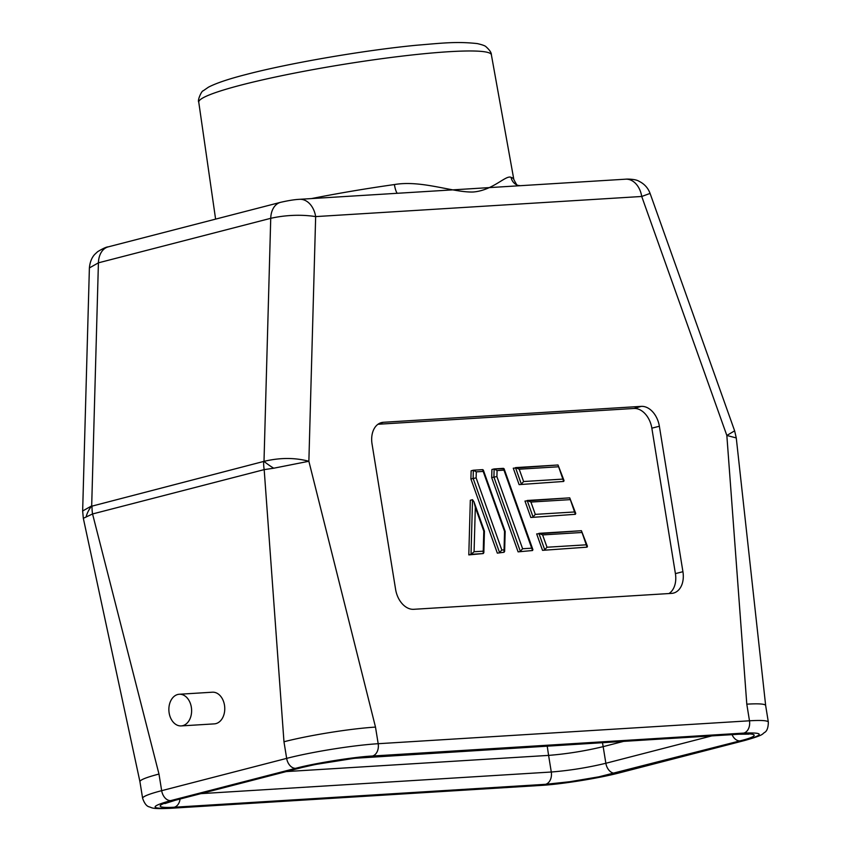 <?xml version="1.0" encoding="UTF-8"?>
<svg xmlns="http://www.w3.org/2000/svg" width="851" height="851" viewBox="0 0 851 851"><rect width="100%" height="100%" fill="white"/><g stroke="black" fill="none" stroke-linecap="round" stroke-linejoin="round"><path stroke-width="1.28" d="M311.445 198.591A150.436 14.414 -9.2 0 1 394.396 184.561A10.574 2.223 -98 0 0 397.311 193.283M177.721 694.501A15.861 11.361 86.5 0 1 179.263 694.256A15.861 11.361 86.5 0 1 191.486 708.298A15.861 11.361 86.5 0 1 182.763 725.669A15.861 11.361 86.5 0 1 181.22 725.914A15.861 11.361 86.5 0 1 168.998 711.872A15.861 11.361 86.5 0 1 177.721 694.501M181.22 725.914L214.367 723.871A15.861 11.361 -93.5 0 0 215.92 723.616A15.861 11.361 -93.5 0 0 224.632 706.245A15.861 11.361 -93.5 0 0 212.42 692.203L179.263 694.256M394.396 184.561C421.67 179.848 453.264 192.73 473.294 191.996C493.176 190.379 505.951 174.678 511.079 177.359A150.436 14.414 -9.2 0 1 513.823 179.476L491.378 54.794A148.212 14.201 -9.2 0 0 400.034 56.357A148.212 14.201 -9.2 0 0 241.812 84.887A148.212 14.201 -9.2 0 0 198.762 102.184L215.601 219.111M547.204 746.061L548.597 755.39L286.255 771.58M623.73 741.338L603.168 746.646L602.465 742.646M732.041 734.647A10.574 7.308 75.5 0 0 739.998 740.881C758.05 736.477 759.698 732.924 740.083 734.051L354.335 758.305L315.434 764.475L299.435 768.081L174.359 800.397C156.286 804.812 154.659 808.365 174.264 807.227L545.576 784.314A10.574 7.574 -93.5 0 0 551.288 772.017L548.597 755.39C566.745 753.943 584.945 751.029 603.168 746.646L605.859 763.273C587.658 767.645 569.468 770.559 551.288 772.017L200.889 793.643M545.576 784.314L569.755 781.729L598.913 776.814L739.998 740.881M734.636 430.861L736.264 437.914L765.666 705.575A65.559 6.287 170.8 0 0 765.655 705.543A65.559 6.287 170.8 0 0 746.795 704.171L726.839 435.467L736.264 437.935M682.928 571.702A21.147 14.627 -104.5 0 1 673.247 593.147A21.147 14.627 -104.5 0 1 671.556 593.392L413.714 609.305A21.147 14.627 -104.5 0 1 395.609 589.435L372.047 443.977A21.147 14.627 -104.5 0 1 381.259 422.66A21.147 14.627 -104.5 0 1 383.418 422.287L641.271 406.374A21.147 14.627 -104.5 0 1 659.365 426.245L682.928 571.702L675.407 573.617L651.845 428.17A20.967 14.499 75.5 0 0 633.899 408.469L377.972 424.266M404.916 192.815L299.563 199.315A21.147 15.137 86.5 0 1 315.657 216.601L308.87 461.263L273.703 468.22A30.668 6.329 -152.5 0 1 264.001 461.359C279.862 457.572 294.818 457.54 308.87 461.263L375.493 727.094A65.559 6.287 170.8 0 0 283.968 741.764L286.659 758.379A10.574 7.308 75.5 0 0 295.701 768.315C313.019 763.507 355.239 756.741 372.472 756.018L743.774 733.094C764.432 732.307 764.389 734.828 743.625 740.668L618.645 772.963C601.327 777.782 559.107 784.548 541.874 785.271L170.572 808.184C149.914 808.982 149.967 806.45 170.721 800.61L295.701 768.315M273.703 468.22L264.182 469.624L283.968 741.764M743.625 740.668A10.574 7.308 -104.5 0 0 744.593 740.519C765.198 734.711 761.688 734.136 764.719 732.392C767.028 731.02 768.24 727.605 768.347 722.159A65.559 6.287 170.8 0 0 749.486 720.797L378.184 743.71A65.559 6.287 170.8 0 0 286.659 758.379L161.669 790.675L158.977 774.059L92.557 513.961L83.324 518.323L82.653 510.983L91.685 505.888L98.418 262.831L89.387 267.937L82.653 510.983M158.977 774.059A65.559 6.287 170.8 0 0 139.936 781.718A65.559 6.287 170.8 0 0 139.947 781.75L83.334 518.333M668.96 593.551A20.967 14.499 75.5 0 0 675.407 573.617M520.301 185.699L625.634 179.189A21.147 15.137 -93.5 0 1 641.728 196.475L726.839 435.467L734.636 430.84L650.079 193.411L641.728 196.475L315.657 216.601C299.85 214.112 283.67 215.409 270.735 218.313L264.001 461.359L92.025 506.122A30.668 21.201 75.5 0 0 92.557 513.961L264.182 469.624A30.668 21.201 -104.5 0 1 263.65 461.774M520.206 185.699L403.608 192.9M86.196 516.674A30.668 19.764 -32.4 0 1 91.685 505.888L92.025 506.122M468.805 554.895L483.219 553.565L483.23 551.171L474.081 551.735L471.018 554.32L483.219 553.565L483.836 552.735L484.432 531.184L473.996 501.867L472.528 499.686L471.018 554.32L468.805 554.895L470.316 500.26L472.528 499.686M497.324 553.129L504.005 552.278L497.324 553.129L470.901 478.932L471.135 470.794L473.347 470.231L476.294 471.848L483.187 471.422L504.537 531.375L504.005 552.278L504.622 551.459L505.175 531.418L483.315 470.039L482.496 469.656L483.187 471.422M518.11 551.852L532.535 550.523L518.11 551.852L491.687 477.656L491.91 469.518L494.133 468.944L497.08 470.571L503.962 470.146L532.535 550.523L532.907 549.65L504.1 468.763L494.133 468.944L493.91 477.081L491.687 477.656M542.523 550.342L587.073 547.15L542.523 550.342L536.673 533.917L581.414 530.694L587.073 547.15L587.445 546.278L581.414 530.694M530.822 517.482L575.372 514.302L530.822 517.482L524.971 501.058L569.713 497.835L575.372 514.302L575.744 513.43L569.713 497.835M519.121 484.623L563.67 481.443L519.121 484.623L513.27 468.199L558.011 464.976L563.67 481.443L564.043 480.57L558.011 464.976M517.865 185.348A10.574 10.361 108.9 0 1 517.844 185.337A10.574 10.361 108.9 0 1 511.079 177.359M504.015 549.895L501.824 550.023L476.124 477.89L470.901 478.932M474.081 551.735L475.315 507.334L483.793 531.13L483.23 551.171M475.315 507.334L473.996 501.867M501.824 550.023L499.548 552.554L473.124 478.358L473.347 470.231L482.698 469.624M494.591 468.912L503.473 468.348M503.281 468.38L503.962 470.146M531.758 548.182L522.61 548.746L520.333 551.278L493.91 477.081L496.91 476.603L497.08 470.571M586.286 544.81L547.012 547.236L544.736 549.767L538.885 533.343L542.619 534.917L581.903 532.492M574.585 511.962L535.311 514.376L533.034 516.908L527.184 500.484L530.918 502.058L570.202 499.633M562.883 479.102L523.61 481.528L521.333 484.059L515.483 467.625L519.216 469.199L558.501 466.774M368.77 756.975A10.574 7.574 -93.5 0 1 367.738 757.135L739.051 734.222A10.574 7.574 -93.5 0 0 740.083 734.051M711.787 735.902L605.859 763.273A10.574 7.308 75.5 0 0 614.911 773.208M299.435 768.081A10.574 7.308 75.5 0 0 300.403 767.921C317.742 763.347 350.548 758.103 367.738 757.135M180.072 799.015A10.574 7.574 86.5 0 1 174.264 807.227M164.892 803.589L175.317 800.248A10.574 7.308 -104.5 0 1 174.359 800.397M170.572 808.184A10.574 7.574 86.5 0 1 169.54 808.354L540.842 785.43A10.574 7.574 -93.5 0 0 541.874 785.271M540.842 785.43C561.617 784.239 598.796 778.282 619.602 772.814A10.574 7.308 -104.5 0 1 618.645 772.963M746.795 704.171L749.486 720.797A10.574 7.574 86.5 0 1 743.774 733.094M375.493 727.094L378.184 743.71A10.574 7.574 86.5 0 1 372.472 756.018M169.54 808.354C150.755 809.173 152.308 807.631 149.276 806.886C146.659 806.291 144.436 803.45 142.628 798.344A65.559 6.287 170.8 0 1 161.669 790.675A10.574 7.308 75.5 0 0 170.721 800.61M651.845 428.17L659.365 426.245M633.899 408.469L641.271 406.374M379.227 423.479L383.418 422.287M98.418 262.831A21.147 14.627 -104.5 0 1 108.226 246.864A21.147 14.627 -104.5 0 1 108.237 246.864L280.553 202.336A21.147 14.627 75.5 0 0 270.735 218.313L98.418 262.831M473.805 470.199L482.496 469.656M539.374 533.311L581.222 530.726M527.673 500.452L569.521 497.867M515.972 467.593L557.809 465.008M476.124 477.89L476.294 471.848M522.61 548.746L496.91 476.603M547.012 547.236L542.619 534.917M535.311 514.376L530.918 502.058M523.61 481.528L519.216 469.199M198.762 102.184C197.187 100.28 201.815 90.504 203.176 90.823L208.41 87.206C216.101 83.175 228.813 78.898 246.556 74.377C290.127 62.974 364.302 50.262 416.49 45.241C441.626 43.188 456.115 41.284 477.241 43.582C482.24 44.72 485.176 45.784 486.027 46.752C489.687 50.071 491.474 52.741 491.378 54.794M739.051 734.222L748.869 734.168M175.317 800.248L300.403 767.921M744.593 740.519L619.602 772.814M768.347 722.159L765.655 705.543M142.628 798.344L139.936 781.718M89.387 267.948C90.227 258.523 94.578 254.598 94.855 254.279L97.642 251.683C102.918 248.503 106.449 246.896 108.237 246.864M299.563 199.315C294.627 199.549 288.287 200.559 280.553 202.336M625.634 179.189C626.974 178.965 635.74 179.008 639.058 181.284C644.356 183.88 648.037 187.922 650.079 193.411L650.079 193.411M517.844 185.337L520.184 185.699M517.929 185.369C517.685 186.358 516.312 184.39 513.823 179.476"/></g></svg>
